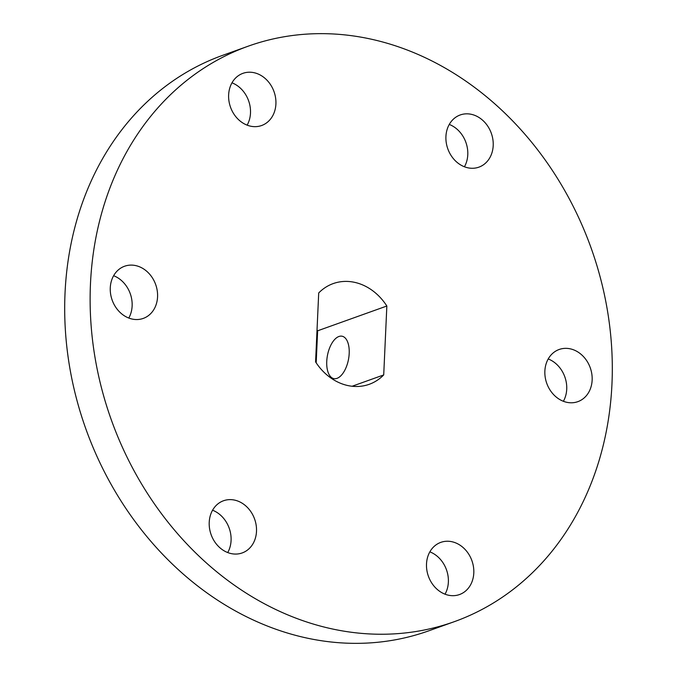 <?xml version="1.0" encoding="UTF-8"?>
<svg xmlns="http://www.w3.org/2000/svg" width="677" height="677" viewBox="0 0 677 677"><rect width="100%" height="100%" fill="white"/><g stroke="black" fill="none" stroke-linecap="round" stroke-linejoin="round"><path stroke-width="1.02" d="M337.019 378.341A21.596 10.705 -79.2 0 0 348.951 356.407A21.596 10.705 -79.2 0 0 342.029 336.207A21.596 10.705 -79.2 0 0 338.923 336.494A21.596 10.705 -79.2 0 0 326.991 358.438A21.596 10.705 -79.2 0 0 333.905 378.629A21.596 10.705 -79.2 0 0 337.019 378.341M429.861 551.848A27.715 23.103 -109.7 0 1 448.369 582.093A27.715 23.103 -109.7 0 1 445.026 594.186M473.798 572.987A27.715 23.103 -109.7 0 1 459.497 594.55A27.715 23.103 -109.7 0 1 426.51 563.933A27.715 23.103 -109.7 0 1 440.812 542.37A27.715 23.103 -109.7 0 1 473.798 572.987M212.57 510.221A27.715 23.103 -109.7 0 1 231.077 540.474A27.715 23.103 -109.7 0 1 227.734 552.559M256.498 531.369A27.715 23.103 -109.7 0 1 242.205 552.931A27.715 23.103 -109.7 0 1 209.218 522.314A27.715 23.103 -109.7 0 1 223.52 500.752A27.715 23.103 -109.7 0 1 256.498 531.369M113.626 275.708A27.715 23.103 -109.7 0 1 132.133 305.962A27.715 23.103 -109.7 0 1 128.791 318.046M157.563 296.856A27.715 23.103 -109.7 0 1 143.262 318.41A27.715 23.103 -109.7 0 1 110.275 287.793A27.715 23.103 -109.7 0 1 124.576 266.239A27.715 23.103 -109.7 0 1 157.563 296.856M231.974 82.814A27.715 23.103 -109.7 0 1 250.49 113.067A27.715 23.103 -109.7 0 1 247.139 125.152M275.911 103.962A27.715 23.103 -109.7 0 1 261.61 125.524A27.715 23.103 -109.7 0 1 228.631 94.907A27.715 23.103 -109.7 0 1 242.925 73.344A27.715 23.103 -109.7 0 1 275.911 103.962M449.266 124.441A27.715 23.103 -109.7 0 1 467.782 154.686A27.715 23.103 -109.7 0 1 464.43 166.779M493.203 145.58A27.715 23.103 -109.7 0 1 478.91 167.143A27.715 23.103 -109.7 0 1 445.923 136.526A27.715 23.103 -109.7 0 1 460.216 114.963A27.715 23.103 -109.7 0 1 493.203 145.58M548.209 358.954A27.715 23.103 -109.7 0 1 566.725 389.207A27.715 23.103 -109.7 0 1 563.374 401.292M592.147 380.102A27.715 23.103 -109.7 0 1 577.845 401.656A27.715 23.103 -109.7 0 1 544.867 371.038A27.715 23.103 -109.7 0 1 559.16 349.484A27.715 23.103 -109.7 0 1 592.147 380.102M248.154 46.205L222.733 55.311A305.64 254.823 70.3 0 0 65.034 293.107A305.64 254.823 70.3 0 0 428.846 630.795L454.267 621.689A305.64 254.823 70.3 0 0 611.966 383.893A305.64 254.823 70.3 0 0 248.154 46.205A305.64 254.823 70.3 0 0 90.464 284.002A305.64 254.823 70.3 0 0 454.267 621.689M383.715 374.931A53.483 44.589 -109.7 0 1 369.244 384.299A53.483 44.589 -109.7 0 1 315.575 361.882L318.706 292.963A53.483 44.589 -109.7 0 1 333.177 283.595A53.483 44.589 -109.7 0 1 386.846 306.012L383.715 374.931L352.116 386.254M317.031 329.86A53.483 44.589 -109.7 0 1 317.64 330.799L316.184 362.821M386.846 306.012L317.64 330.799"/></g></svg>
